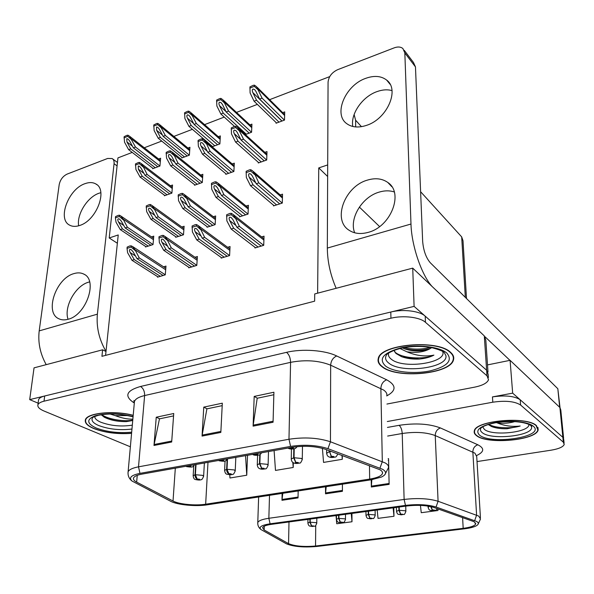 <?xml version="1.0" encoding="UTF-8"?>
<svg xmlns="http://www.w3.org/2000/svg" width="594" height="594" viewBox="0 0 594 594"><rect width="100%" height="100%" fill="white"/><g stroke="black" fill="none" stroke-linecap="round" stroke-linejoin="round"><path stroke-width="0.89" d="M132.217 152.413L117.954 157.885L109.207 237.971L118.236 234.957L105.992 351.522L102.628 349.799L101.93 356.318L314.642 301.173L314.716 293.941L412.726 268.132L414.1 306.378L29.7 399.621L38.12 403.163M317.627 293.176L318.748 167.916L327.643 176.5M359.37 207.083L379.588 226.581L359.37 207.083M102.628 349.799L34.044 367.857L29.7 399.621M488.372 377.576L488.142 374.198L486.627 370.225L414.1 306.378M487.993 372.007L485.818 340.147L484.303 335.914L412.726 268.132M105.992 351.522L105.584 355.368M273.53 205.227L273.507 205.903L282.291 203.081L282.529 194.164L280.219 194.921M181.868 157.373L181.823 157.952L189.36 155.175L189.939 147.282L187.904 148.04M212.14 146.777L219.884 143.926L220.352 135.922L218.317 136.687M212.103 146.198L212.065 146.718M245.337 134.541L251.574 132.239L251.923 124.139L249.888 124.896M276.076 122.535L276.054 123.218L284.496 120.107L284.712 111.895L282.692 112.652M239.642 216.149L239.612 216.78L248.047 214.078L248.426 205.286L246.116 206.044M207.068 226.641L207.024 227.242L215.139 224.636L215.652 215.978L213.343 216.728M175.727 236.731L175.683 237.303L183.494 234.793L184.118 226.262L181.823 227.012M152.717 168.147L152.665 168.703L159.935 166.023L160.618 158.227L158.583 158.984M145.56 246.443L145.508 246.993L153.029 244.579L153.764 236.16L151.485 236.902M254.982 247.319L254.96 247.973L263.714 245.344L264.033 236.174L261.59 236.924M194.542 184.645L194.505 185.231L202.294 182.514L202.844 174.302L200.698 175.059M225.817 173.693L225.779 174.317L233.88 171.488L234.303 163.164L232.157 163.922M258.308 162.311L258.279 162.971L266.691 160.031L266.988 151.589L264.85 152.346M221.213 257.477L221.176 258.093L229.588 255.576L230.049 246.54L227.606 247.29M188.758 267.241L188.721 267.82L196.8 265.399L197.394 256.504L194.958 257.247M164.427 195.188L164.375 195.753L171.881 193.132L172.542 185.031L170.404 185.781M157.544 276.618L157.499 277.183L165.273 274.851L165.986 266.082L163.565 266.825M318.748 167.916L327.695 164.924M144.297 147.772L161.739 141.075M173.871 136.42L192.397 129.314M204.574 124.636L224.25 117.085M236.471 112.4L257.365 104.381M269.639 99.666L329.715 76.611M117.367 243.258L109.207 237.971M361.471 126.671L355.613 120.218L355.672 126.93M354.121 114.538L355.613 120.218M512.667 393.146L492.441 396.911C505.16 395.062 514.411 396.012 520.196 399.777L562.867 437.34L512.667 393.146L510.083 360.328L487.511 364.909M563.609 438.261L560.795 409.971L559.904 407.506L510.083 360.328M563.743 439.642L562.867 437.34L563.743 439.642L564.092 443.102M420.611 191.721L461.687 236.902L463.008 240.77L466.505 298.53M450.519 352.279C437.214 339.011 379.952 344.32 378.259 358.613C377.494 361.605 378.809 364.352 382.224 366.877C397.171 379.121 450.638 374.131 453.512 359.793C454.239 357.165 453.244 354.655 450.519 352.279M133.197 415.31C114.041 410.112 86.286 412.986 85.343 420.062C84.742 423.054 87.526 425.868 93.689 428.512C104.871 432.729 117.501 434.34 131.571 433.345M379.833 469.698C382.046 470.945 382.915 472.26 382.439 473.641C381.266 476.076 377.004 477.895 369.668 479.091L205.658 504.209C195.463 505.873 179.009 504.299 173.025 501.024L136.657 482.113C134.17 480.798 133.123 479.469 133.516 478.103C134.177 476.373 136.969 475.051 141.907 474.123L292.322 447.304C304.655 445.5 315.696 446.161 325.453 449.287L379.833 469.698M382.566 469.267L327.933 448.656C316.951 445.121 304.499 444.371 290.585 446.406L139.969 473.373C131.17 475.2 128.527 477.754 132.024 481.043L170.612 501.254C177.376 504.922 195.82 506.689 207.269 504.826L371.057 479.818L381.415 477.056C386.553 474.547 386.939 471.955 382.566 469.267M488.142 374.198L486.627 370.225L425.2 316.149C419.691 310.952 402.992 308.917 390.793 312.036L44.691 395.983C41.105 396.889 39.063 398.158 38.565 399.792L38.484 400.408M386.932 404.054L474.561 387.162C482.558 385.506 487.214 383.033 488.52 379.744L487.006 375.816L425.453 322.304C419.928 317.159 403.185 315.139 390.949 318.221L44.008 401.195C40.422 402.086 38.38 403.341 37.882 404.959C37.467 407.076 39.508 409.088 44.001 411.011L130.361 446.799M253.103 426.143L254.195 396.421L273.916 392.233L273.069 422.245L253.103 426.143L253.193 425.126L273.099 421.228M153.995 445.463L156.244 417.218L173.738 413.506L171.681 442.01L153.995 445.463L154.128 444.49L171.755 441.045M202.057 436.093L203.764 407.128L222.319 403.185L220.834 432.432L202.057 436.093L202.168 435.098L220.886 431.437M322.394 448.322L323.559 462.414L342.293 459.296L342.285 455.553M229.774 474.762L229.96 478.007L246.748 475.215L247.52 455.294M274.101 450.549L275.482 470.426L293.206 467.471L293.295 462.704M203.764 407.128L207.098 408.821M222.193 405.635L206.89 408.858L202.168 435.098M156.244 417.218L159.682 418.815M173.567 415.889L159.467 418.859L154.128 444.49M254.195 396.421L257.402 398.21M273.841 394.743L257.209 398.247L253.193 425.126M293.206 467.471L292.827 462.392M342.293 459.296L341.951 455.427M246.748 475.215L245.537 455.643M536.471 425.646C526.975 415.919 475.23 420.574 474.302 430.977C473.849 432.67 474.599 434.229 476.559 435.669C487.31 444.75 536.248 440.399 538.164 429.9L536.471 425.646M474.168 521.74L475.66 524.034C474.584 525.957 470.426 527.39 463.179 528.333L315.548 546.02C303.868 547.015 294.876 546.22 288.558 543.644L264.144 529.982L262.563 527.702C263.216 526.225 266.186 525.103 271.473 524.339L406.675 506.006C417.471 504.803 426.507 505.279 433.806 507.447L474.168 521.74M476.581 521.443L436.055 507.016C427.843 504.566 417.649 504.031 405.479 505.39L270.092 523.804C261.516 525.163 258.464 527.078 260.959 529.544L286.405 543.8C293.518 546.695 303.623 547.586 316.728 546.473L464.166 528.853C469.253 528.229 473.121 527.309 475.757 526.084C478.868 524.524 479.143 522.98 476.581 521.443M531.459 426.692L531.882 426.121M477.019 461.575L551.017 450.2C558.679 448.916 563.082 447 564.226 444.461L563.342 442.188L520.626 405.049C514.827 401.329 505.561 400.378 492.805 402.205L387.325 421.525M371.829 479.7L371.332 487.006L371.228 479.796M388.157 458.679L388.55 458.613L389.129 484.362L371.332 487.006M282.803 493.295L281.964 500.296L282.128 493.399M298.158 490.948L298.047 497.906L281.964 500.296M326.195 486.672L325.519 493.814L325.557 486.768M342.411 484.192L342.426 491.305L325.519 493.814M420.448 505.397L421.243 512.704L437.986 510.506L437.919 508.887M336.041 515.585L336.739 523.76L351.997 521.762L351.945 513.431M377.205 510.001L378.014 518.362L393.985 516.268L393.777 507.759M393.985 516.268L393.131 507.848M437.986 510.506L437.8 508.85M351.997 521.762L351.262 513.52M388.194 460.335L388.587 460.268M160.343 276.329L134.229 259.585L130.175 252.547C129.321 250.876 129.269 249.814 130.012 249.369L131.155 249.629L132.997 251.641L137.043 258.694L139.308 257.982L135.009 249.725L132.417 246.406L130.079 245.849L127.161 247.082L127.034 248.381L127.606 252.717L131.979 260.298L158.13 276.99M187.904 465.926L187.904 466.765C190.295 467.196 191.261 467.025 190.8 466.253L188.298 466.03L190.08 466.557L188.773 466.609L188.172 466.052M165.281 274.784L139.308 257.982M163.12 275.497L137.043 258.694M134.229 259.585L131.979 260.298M134.942 250.364L131.111 247.059L127.034 248.381M131.111 247.059L131.244 245.76M148.24 246.109L122.468 228.883L118.481 221.926C117.642 220.277 117.582 219.223 118.303 218.77L119.453 219.038L121.206 220.99L125.186 227.962L127.376 227.227L123.151 219.082L120.738 215.926L119.476 215.214L118.355 215.325L115.54 216.58L115.407 217.827L115.993 222.134L120.292 229.618L146.102 246.8M195.664 464.538L195.032 474.792C195.047 476.9 195.723 478.311 197.067 479.031L196.785 479.685C199.072 480.086 200.007 479.922 199.584 479.217L197.193 479.009L198.879 479.499L197.624 479.544L197.067 479.031M197.193 479.009L195.396 474.732L202.584 475.356L203.608 476.41C202.406 479.002 201.656 480.041 201.366 479.544C200.49 480.197 198.574 480.204 195.612 479.566C194.297 479.477 193.473 478.192 193.161 475.72L195.032 474.792M196.027 464.478L195.396 474.732M153.029 244.528L127.376 227.227M150.928 245.248L125.186 227.962M122.468 228.883L120.292 229.618M123.084 219.698L119.349 216.461L115.407 217.827M119.349 216.461L119.476 215.214M167.062 194.817L142.248 176.247L138.38 169.216L138.246 165.993L139.501 166.32L141.105 168.206L144.966 175.252L147.149 174.45L143.043 166.253L140.949 163.32L139.434 162.407L138.313 162.57L135.499 163.892L135.907 169.476L140.08 177.042L164.924 195.56M171.889 193.117L147.149 174.45M169.743 193.882L144.966 175.252M142.248 176.247L140.08 177.042M142.991 166.847L139.315 163.61L135.38 165.087M139.315 163.61L139.434 162.407M155.257 167.746L130.732 148.849L126.93 141.914L126.774 138.714L128.029 139.048L129.566 140.882L133.368 147.832L135.477 147.015L129.485 136.152L127.918 135.187L126.834 135.365L124.109 136.694L124.532 142.196L128.638 149.666L153.185 168.51M309.905 519.126L309.868 522.252L311.486 525.809L311.033 526.284C312.867 526.574 313.714 526.462 313.58 525.95L311.486 525.809M311.598 525.794L310.202 522.208L316.164 522.675L316.773 523.314C315.726 525.742 315.02 526.7 314.664 526.195L309.949 526.143C308.917 525.95 308.234 524.918 307.9 523.039L309.868 522.252M310.239 519.082L310.202 522.208M159.935 166.023L135.477 147.015M157.856 166.788L133.368 147.832M130.732 148.849L128.638 149.666M131.385 139.516L127.799 136.345L123.99 137.853M127.799 136.345L127.918 135.187M184.489 156.972L160.402 137.385L156.623 130.279L156.526 126.997L157.863 127.376L159.355 129.21L163.135 136.33L165.332 135.484L159.43 124.465L157.729 123.389L156.601 123.574L153.779 124.955L154.143 130.583L158.227 138.231L182.343 157.759M338.58 515.236L338.58 518.414L340.191 522.037L339.679 522.52C341.513 522.824 342.389 522.705 342.315 522.178L340.191 522.037M340.31 522.022L338.929 518.369L344.943 518.844L345.5 519.483C344.49 521.926 343.8 522.898 343.429 522.401L338.506 522.364C337.496 522.156 336.82 521.116 336.479 519.245L338.58 518.414M338.922 515.191L338.929 518.369M189.338 155.183L165.332 135.484M187.184 155.977L163.135 136.33M160.402 137.385L158.227 138.231M161.256 127.799L157.625 124.562L153.668 126.121M157.625 124.562L157.729 123.389M214.813 145.79L191.216 125.483L187.459 118.199C186.679 116.469 186.665 115.347 187.429 114.828L188.847 115.251L190.303 117.085L194.052 124.384L196.332 123.507L190.54 112.333L188.699 111.13L187.518 111.338L184.593 112.756L184.897 118.525L188.951 126.359L212.585 146.614M368.206 511.226L368.25 514.441L369.854 518.131L369.275 518.636C371.109 518.941 372.015 518.822 372 518.272L369.973 518.116L371.25 518.465L370.092 518.525L369.854 518.131M369.973 518.116L368.607 514.397L374.68 514.887L375.193 515.518C374.19 517.998 373.492 518.993 373.084 518.503L368.005 518.451C367.062 518.28 366.394 517.24 366.001 515.332L368.25 514.441M368.562 511.174L368.607 514.397M219.847 143.934L196.332 123.507M217.604 144.765L194.052 124.384M191.216 125.483L188.951 126.359M192.293 115.622L188.61 112.318L184.504 113.937M188.61 112.318L188.699 111.13M246.287 134.192L223.233 113.112L219.505 105.643C218.741 103.868 218.748 102.717 219.542 102.175L221.065 102.651L222.46 104.485L226.18 111.969L228.549 111.056L222.876 99.733L220.894 98.389L219.654 98.611L216.617 100.082L216.862 105.992L220.879 114.018L234.496 126.411M398.841 507.068L398.923 510.343L400.527 514.092L399.873 514.612C401.707 514.931 402.643 514.805 402.687 514.241L400.646 514.077L401.908 514.434L400.72 514.501L400.527 514.092M400.646 514.077L399.294 510.291L405.42 510.795L405.88 511.412C404.893 513.944 404.195 514.953 403.794 514.456L398.5 514.404C397.601 514.248 396.941 513.209 396.517 511.293L398.923 510.343M399.205 507.024L399.294 510.291M251.514 132.262L228.549 111.056M249.19 133.123L226.18 111.969M223.233 113.112L220.879 114.018M224.547 102.977L220.82 99.592L216.543 101.277M220.82 99.592L220.894 98.389M278.98 122.134L256.526 100.245L252.844 92.582C252.086 90.763 252.123 89.575 252.955 89.018L254.574 89.553L255.917 91.379L259.6 99.057L262.065 98.107L256.519 86.627L254.381 85.135L253.089 85.373L249.933 86.895L250.104 92.954L254.076 101.188L276.581 123.025M430.695 506.585L432.246 509.919L431.526 510.454C433.353 510.781 434.325 510.654 434.437 510.075L432.373 509.904L433.62 510.268L432.395 510.343L432.246 509.919M432.373 509.904L431.088 506.675M284.415 120.137L262.065 98.107M281.994 121.028L259.6 99.057M256.526 100.245L254.076 101.188M258.1 89.813L254.329 86.353L249.881 88.112M254.329 86.353L254.381 85.135M178.497 236.397L153.185 218.518L149.22 211.39C148.396 209.704 148.359 208.62 149.109 208.145L150.341 208.457L152.057 210.417L156.014 217.567L158.294 216.795L154.084 208.464L151.76 205.324L150.356 204.507L149.183 204.633L146.258 205.932L146.659 211.613L150.928 219.283L176.277 237.11M227.101 459.437L226.633 469.357C226.663 471.495 227.346 472.943 228.668 473.678L228.311 474.361C230.598 474.769 231.571 474.606 231.214 473.871L228.794 473.656L230.472 474.161L229.18 474.212L228.668 473.678M228.794 473.656L227.012 469.29L234.281 469.936L235.231 470.99C234.051 473.626 233.301 474.688 232.997 474.19C232.157 474.888 230.175 474.903 227.034 474.22C225.779 474.153 224.97 472.861 224.606 470.351L226.633 469.357M227.509 458.858L227.012 469.29M183.494 234.764L158.294 216.795M181.289 235.506L156.014 217.567M153.185 218.518L150.928 219.283M154.024 209.088L150.237 205.776L146.139 207.195M150.237 205.776L150.356 204.507M209.927 226.314L185.135 207.744L181.207 200.43C180.383 198.7 180.368 197.594 181.155 197.104L182.484 197.453L184.155 199.421L188.083 206.749L190.451 205.947L186.264 197.408L184.036 194.305L182.477 193.377L181.252 193.51L178.215 194.854L178.549 200.675L182.789 208.539L207.618 227.049M259.778 454.648L259.474 463.699L261.509 468.117L261.07 468.829C263.365 469.253 264.367 469.082 264.085 468.317L261.635 468.094L263.298 468.607L261.976 468.673L261.509 468.117M261.635 468.094L259.868 463.632L267.226 464.3L268.094 465.354C266.914 468.117 266.053 469.26 265.503 468.792C263.008 469.357 261.07 469.312 259.675 468.659C258.264 468.169 257.469 466.877 257.284 464.783L259.474 463.699M260.172 454.403L259.868 463.632M215.139 224.629L190.451 205.947M212.823 225.378L188.083 206.749M185.135 207.744L182.789 208.539M186.219 198.047L182.38 194.661L178.111 196.139M182.38 194.661L182.477 193.377M242.604 215.822L218.392 196.525L214.493 189.026C213.692 187.251 213.699 186.108 214.523 185.603L215.949 185.996L217.567 187.971L221.465 195.493L223.923 194.661L219.773 185.9L217.642 182.841L215.919 181.779L214.634 181.927L211.479 183.316L211.746 189.286L215.949 197.349L240.199 216.595M293.8 448.893L293.629 457.818L295.663 462.332L295.136 463.068C297.431 463.513 298.485 463.335 298.277 462.54L295.797 462.31L297.446 462.837L296.079 462.912L295.663 462.332M295.797 462.31L294.045 457.751L301.485 458.442L302.279 459.489C301.128 462.303 300.26 463.476 299.688 463.016C297.134 463.632 295.114 463.587 293.622 462.875C292.263 462.399 291.476 461.107 291.26 458.991L293.629 457.818M294.208 448.789L294.045 457.751M248.032 214.078L223.923 194.661M245.619 214.857L221.465 195.493M218.392 196.525L215.949 197.349M219.735 186.546L215.845 183.086L211.397 184.623M215.845 183.086L215.919 181.779M276.596 204.908L253.044 184.838L249.183 177.146C248.389 175.319 248.426 174.146 249.294 173.619L250.824 174.064L252.383 176.047L256.237 183.761L258.806 182.893L254.685 173.916L252.658 170.909L250.772 169.698L249.428 169.862L246.139 171.302L246.332 177.42L250.49 185.699L274.094 205.71M329.195 450.683L331.214 456.311L330.598 457.076C332.892 457.536 333.984 457.35 333.873 456.526L331.363 456.289L332.982 456.831L331.578 456.912L331.214 456.311M331.363 456.289L329.618 451.626L331.296 451.462M329.625 450.839L329.618 451.626M282.247 203.096L258.806 182.893M279.737 203.905L256.237 183.761M253.044 184.838L250.49 185.699M254.655 174.569L250.713 171.02L246.079 172.624M250.713 171.02L250.772 169.698M191.647 266.944L166.038 249.554L162.013 242.337C161.167 240.629 161.137 239.538 161.924 239.07L163.15 239.367L164.946 241.394L168.971 248.634L171.324 247.891L167.048 239.427L164.545 236.13L163.224 235.38L161.999 235.476L158.977 236.754L159.355 242.53L163.699 250.297L189.345 267.634M220.693 460.075L220.604 460.951C223.002 461.397 224.005 461.219 223.619 460.417L221.087 460.187L222.847 460.729L221.51 460.788L220.953 460.209M196.807 265.355L171.324 247.891M194.535 266.082L168.971 248.634M166.038 249.554L163.699 250.297M166.996 240.073L163.112 236.702L158.865 238.075M163.112 236.702L163.224 235.38M224.205 257.187L199.161 239.115L195.166 231.705C194.335 229.952 194.327 228.831 195.151 228.348L196.473 228.69L198.225 230.724L202.22 238.149L204.67 237.377L200.416 228.697L198.017 225.43L196.525 224.562L195.248 224.673L192.1 226.002L192.411 231.912L196.725 239.879L221.807 257.907M254.826 453.987L254.64 454.9C257.046 455.36 258.093 455.175 257.789 454.343L255.22 454.098L256.964 454.662L255.583 454.729L255.086 454.128M229.588 255.546L204.67 237.377M227.205 256.289L202.22 238.149M199.161 239.115L196.725 239.879M200.371 229.358L196.436 225.906L192.011 227.339M196.436 225.906L196.525 224.562M258.078 247.037L233.672 228.23L229.715 220.626C228.898 218.83 228.92 217.679 229.781 217.174L231.207 217.56L232.907 219.609L236.865 227.227L239.419 226.418L235.194 217.523L232.9 214.293L231.244 213.291L229.908 213.417L226.633 214.79L226.871 220.857L231.133 229.032L255.591 247.78M290.392 447.646L290.11 448.589C292.515 449.071 293.607 448.878 293.384 448.01L290.785 447.765L292.515 448.336L291.09 448.418L290.644 447.787M263.714 245.344L239.419 226.418M261.204 246.094L236.865 227.227M233.672 228.23L231.133 229.032M235.165 218.191L231.17 214.657L226.559 216.149M231.17 214.657L231.244 213.291M197.275 184.266L172.928 165.006L169.09 157.804C168.288 156.096 168.265 154.989 169.015 154.492L170.352 154.856L171.918 156.749L175.757 163.974L178.029 163.142L173.938 154.744L171.933 151.856L170.27 150.824L169.097 150.995L166.179 152.361L166.535 158.086L170.671 165.837L195.055 185.038M202.287 182.514L178.029 163.142M200.052 183.294L175.757 163.974M172.928 165.006L170.671 165.837M173.893 155.346L170.174 152.042L166.082 153.579M170.174 152.042L170.27 150.824M228.638 173.314L204.826 153.326L201.01 145.938C200.223 144.186 200.223 143.05 201.01 142.53L202.443 142.954L203.957 144.839L207.766 152.25L210.128 151.381L206.066 142.783L204.15 139.939L202.339 138.781L201.114 138.959L198.084 140.377L198.366 146.235L202.48 154.188L226.336 174.124M233.85 171.495L210.128 151.381M231.526 172.305L207.766 152.25M204.826 153.326L202.48 154.188M206.021 143.392L202.257 140.013L197.995 141.61M202.257 140.013L202.339 138.781M261.226 161.939L238.001 141.172L234.229 133.591C233.449 131.794 233.472 130.628 234.296 130.093L235.833 130.561L237.288 132.455L241.06 140.05L243.518 139.152L237.667 127.547L235.707 126.24L234.422 126.44L231.274 127.903L231.489 133.917L235.566 142.063L258.828 162.778M266.639 160.046L243.518 139.152M264.233 160.892L241.06 140.05M238.001 141.172L235.566 142.063M239.456 130.947L235.64 127.495L231.207 129.158M235.64 127.495L235.707 126.24M366.505 125.371C387.036 119.067 399.97 89.672 386.672 80.093C381.2 75.913 374.242 75.319 365.793 78.319C345.366 85.209 333.041 114.211 346.785 123.678C351.93 127.413 358.509 127.977 366.505 125.371M391.995 90.6C387.422 89.323 382.417 89.664 376.982 91.61C362.385 96.644 350.378 113.966 352.806 126.477M368.132 232.38C390.911 226.826 404.054 192.909 387.815 182.469C382.142 178.504 375.319 177.725 367.337 180.138C344.691 186.405 332.195 219.921 349.049 230.227C354.321 233.68 360.684 234.4 368.132 232.38M394.26 191.951C389.582 190.422 384.526 190.481 379.076 192.137C361.991 196.963 348.923 218.666 354.677 232.781M509.949 360.358L485.135 336.865M410.981 224.035L404.833 52.925L402.881 48.522C400.69 46.778 397.817 46.547 394.26 47.832L337.63 69.691C331.846 72.446 328.66 76.611 328.066 82.172L327.324 248.077L410.981 224.035C411.523 245.56 421.621 275.126 432.09 286.479M404.217 50.282L413.506 62.533L415.466 66.907L422.661 241.431C423.463 250.571 425.98 257.655 430.227 262.689L557.833 388.743L560.023 407.625M336.159 288.298C330.398 274.918 327.45 261.516 327.324 248.077M79.796 225.438C96.473 220.523 108.13 189.85 95.812 183.94C92.798 182.232 89.189 182.135 84.979 183.672C68.451 189.026 57.083 219.201 69.624 225.141C72.461 226.678 75.846 226.774 79.796 225.438M100.846 192.679L98.879 193.28C87.355 197.134 76.559 214.479 78.668 225.794M68.154 319.253C86.271 315.05 98.166 280.13 83.843 274.116C80.933 272.631 77.591 272.475 73.812 273.648C55.888 278.356 44.253 312.719 58.873 318.778C61.568 320.077 64.664 320.233 68.154 319.253M89.612 281.89L88.499 282.202C75.408 285.744 63.662 306.957 68.043 319.282M97.379 314.167L114.063 163.706C114.286 161.256 113.654 159.541 112.169 158.553L107.663 158.45L67.129 174.094C62.905 176.173 60.261 179.678 59.2 184.608L39.197 330.888L97.379 314.167C96.235 327.16 99.116 339.568 106.007 351.388M46.213 364.657C40.184 353.794 37.838 342.538 39.197 330.888M442.166 350.594C449.985 362.392 403.786 369.869 391.312 359.214C388.87 357.343 387.971 355.316 388.602 353.118M450.148 352.361C452.851 354.715 453.838 357.194 453.118 359.801C450.274 373.982 397.349 378.927 382.566 366.802C379.195 364.308 377.888 361.583 378.645 358.627C380.331 344.483 436.976 339.233 450.148 352.361M431.727 347.631L430.791 348.247C424.71 351.99 416.743 353.17 406.897 351.789C416.194 355.761 425.2 356.875 433.91 355.13C430.101 357.165 425.193 358.486 419.186 359.073C412.526 359.311 406.638 358.509 401.522 356.667L395.871 353.393L394.067 350.341M406.897 351.789L399.955 348.507M430.791 348.247L426.915 349.814C419.453 351.559 412.088 351.262 404.811 348.916L402.524 347.928M379.091 357.477L378.898 357.083M419.186 359.073L402.524 357.024M430.398 348.47L429.603 348.693C421.465 350.712 413.03 350.72 404.299 348.723M433.91 355.13C424.198 359.838 401.373 358.59 394.572 351.745M430.286 347.371C422.03 349.599 413.335 349.68 404.217 347.601M132.314 425.156C121.206 426.841 110.677 425.853 100.742 422.193C96.666 420.404 94.676 418.503 94.773 416.468M131.586 433.234C117.612 434.244 105.056 432.655 93.934 428.46C87.83 425.846 85.083 423.062 85.677 420.099C86.613 413.075 114.241 410.246 133.19 415.436M132.729 420.5L126.373 421.614C117.916 421.71 110.618 420.277 104.485 417.315L101.18 414.746M110.001 413.981L115.258 415.644L127.829 415.57M123.262 414.79L117.916 414.211M115.258 415.644C121.688 418.094 127.547 419.267 132.848 419.164M126.373 421.614C118.109 421.651 110.647 420.129 103.995 417.047M132.774 420.062C124.658 421.948 107.93 419.394 101.752 414.649M528.831 424.376C530.242 432.358 492.433 436.464 484.377 429.388L482.714 426.841M536.144 425.705L537.822 429.915C535.937 440.303 487.496 444.609 476.863 435.617C474.925 434.192 474.183 432.647 474.628 430.977C475.556 420.678 526.744 416.075 536.144 425.705M496.25 422.601L497.015 422.824C503.17 423.678 509.11 423.27 514.812 421.606M513.335 421.532L502.338 421.822M497.015 422.824C504.536 425.92 512.258 426.989 520.181 426.017L507.105 428.757C500.831 428.875 495.634 428.133 491.513 426.529L488.231 424.524M507.105 428.757C501.403 428.846 496.302 428.148 491.825 426.655M520.181 426.017C511.902 428.72 495.411 428.415 488.765 424.331M484.303 335.914L487.006 375.816M559.904 407.506L563.342 442.188M461.687 236.902L465.317 297.349M369.668 479.091L369.475 465.666M139.969 473.373L138.513 466.832L288.974 439.256C304.432 436.932 318.258 437.778 330.45 441.78L385.179 462.926C387.889 464.501 388.951 466.156 388.357 467.894L384.875 474.68M386.753 395.953C387.318 393.881 386.286 391.921 383.65 390.058L330.658 365.191C318.881 360.499 305.524 359.548 290.577 362.34L144.624 395.552C138.662 396.978 135.269 398.99 134.437 401.596L134.326 402.836M379.974 468.102L382.313 461.597L380.873 388.491C381.14 384.192 383.078 381.296 386.672 379.811C396.436 385.231 396.473 390.592 386.768 395.894M134.311 402.992L132.685 401.93C124.228 395.589 126.834 390.436 140.511 386.486L286.508 352.346C289.063 354.44 290.421 357.774 290.577 362.34L288.974 439.256L290.585 446.406M128.007 472.898L128.104 471.881C128.92 469.698 132.388 468.013 138.513 466.832L144.624 395.552C144.698 391.32 143.325 388.298 140.511 386.486M286.508 352.346C302.175 348.515 325.089 350.208 336.716 355.977C333.048 357.618 331.029 360.684 330.658 365.191L330.45 441.78L327.933 448.656M336.716 355.977L386.672 379.811M425.453 322.304L425.2 316.149M390.949 318.221L390.793 312.036M44.008 401.195L44.691 395.983M134.355 401.96L132.685 401.93M136.657 482.113L137.236 475.334M173.025 501.024L175.319 468.169M205.658 504.209L207.989 462.34M463.179 528.333L462.6 517.545M270.092 523.804L268.852 518.28L404.12 499.443C417.649 497.891 428.965 498.5 438.082 501.269L478.69 516.067L480.516 518.963L478.051 524.368M480.435 517.649L476.722 456.615L474.903 453.148L435.239 435.573C426.358 432.284 415.355 431.593 402.22 433.501L387.644 436.055M474.688 520.619L476.596 515.132L472.854 452.041C472.958 448.322 474.628 445.908 477.866 444.795C484.637 448.284 484.273 451.848 476.767 455.487M387.451 427.42L399.094 425.326C400.898 426.863 401.938 429.588 402.22 433.501L404.12 499.443L405.479 505.39M257.744 523.411L257.781 522.557C258.59 520.686 262.281 519.26 268.852 518.28L269.513 495.322M399.094 425.326C415.562 422.876 429.343 423.76 440.444 427.962C437.132 429.165 435.402 431.704 435.239 435.573L438.082 501.269L436.055 507.016M440.444 427.962L477.866 444.795M520.626 405.049L520.196 399.777M492.805 402.205L492.441 396.911M264.144 529.982L264.263 526.187M288.558 543.644L288.996 521.963M315.548 546.02L315.726 525.549M325.564 492.961L342.426 490.444M371.354 486.13L389.107 483.486M282.031 499.457L298.062 497.067M135.484 255.977L130.175 252.547M165.689 269.773L135.009 249.725M123.775 225.497L118.481 221.926M193.147 475.928L193.763 465.896M153.452 239.709L123.151 219.082M143.963 173.426L138.38 169.216M172.26 188.484L143.043 166.253M132.484 146.221L126.93 141.914M307.9 523.203L307.944 519.394M160.328 161.561L131.445 138.944M162.459 135.053L156.623 130.279M336.479 519.431L336.479 515.525M189.686 150.676L161.308 127.22M193.607 123.53L187.459 118.199M366.001 515.533L365.956 511.531M220.151 139.39L192.33 115.043M226.01 111.62L219.505 105.643M396.525 511.508L396.421 507.402M251.767 127.68L224.577 102.383M281.89 121.065L252.844 92.582M428.088 507.35L429.455 506.34M284.615 115.511L258.123 89.219M154.796 215.355L149.22 211.39M224.591 470.589L225.059 460.981M183.85 229.885L154.084 208.464M187.073 204.863L181.207 200.43M257.269 465.05L257.603 455.301M215.436 219.676L186.264 197.408M220.693 194L214.493 189.026M291.253 459.296L291.454 449.079M248.262 209.058L219.773 185.9M255.747 182.774L249.183 177.146M326.611 453.311L329.195 451.7M282.425 198.025L254.685 173.916M167.597 246.161L162.013 242.337M197.141 260.269L167.048 239.427M201.062 235.996L195.166 231.705M229.856 250.386L200.416 228.697M235.952 225.468L229.715 220.626M263.899 240.102L235.194 217.523M174.963 162.481L169.09 157.804M202.606 177.829L173.938 154.744M207.217 151.18L201.01 145.938M234.118 166.758L206.066 142.783M240.785 139.501L234.229 133.591M266.862 155.264L239.486 130.331M415.466 66.907L404.833 52.925M559.667 407.284L557.833 388.743M117.077 165.934L114.063 163.706M388.832 363.134C385.38 360.499 384.682 357.647 386.739 354.588C385.87 355.078 391.691 349.383 406.964 347.171C415.355 346.094 423.559 346.235 431.578 347.609C439.36 349.688 443.614 351.373 444.342 352.665L445.886 355.524C448.804 367.931 401.626 373.923 388.832 363.134M446.837 353.066C453.029 360.58 447.416 366.528 429.982 370.916C414.025 374.235 393.703 372.096 385.654 366.142C378.148 358.954 383.167 352.873 400.727 347.906C417.396 344.119 439.515 346.658 446.837 353.066M131.965 429.039C119.958 430.472 108.843 429.291 98.619 425.504C92.909 422.98 90.904 420.374 92.597 417.671C93.748 417.352 90.83 417.731 98.411 415.303C109.096 413.179 120.641 413.699 133.056 416.862M131.682 432.18C118.637 433.368 106.786 431.979 96.124 427.992C86.62 423.44 86.308 419.379 95.181 415.8C106.423 412.919 119.052 413.186 133.086 416.594M482.306 432.684C480.331 431.185 479.937 429.551 481.133 427.806C480.702 428.452 483.048 424.955 497.438 422.416C510.558 420.381 526.418 421.874 531.051 425.742L531.556 426.938C533.887 435.796 491.401 440.555 482.306 432.684M531.125 425.809L531.556 426.938L530.991 425.698M533.256 426.188C546.302 436.531 491.542 445.255 479.588 435.164C474.651 430.123 479.982 425.898 495.589 422.505C510.194 419.936 528.192 421.725 533.256 426.188M382.439 473.641L382.41 472.104M132.024 481.043C129.009 478.623 127.703 475.564 128.104 471.881L134.437 401.596L133.91 400.475L134.489 401.425M37.882 404.959L38.565 399.792M453.311 355.925L453.512 359.793M475.66 524.034L475.601 523.01M260.959 529.544C258.628 527.65 257.566 525.326 257.781 522.557L258.635 496.985M537.949 427.465L538.164 429.9M194.639 464.723C192.538 467.263 193.147 467.419 186.657 466.639L185.952 466.268M165.808 268.288L132.885 246.71M204.381 462.986L203.623 476.195M153.579 238.328L121.213 216.246M172.357 187.273L141.498 163.744M316.817 518.191L316.78 523.143M160.425 160.432L130.012 136.568M345.485 514.3L345.5 519.297M189.768 149.584L160.016 124.948M375.104 510.291L375.185 515.31M220.211 138.35L191.179 112.897M405.724 506.14L405.873 511.189M251.811 126.685L223.574 100.379M437.281 508.664C436.523 509.815 435.81 510.402 435.157 510.432C433.004 510.877 431.289 510.81 430.026 510.216C429.18 510.075 428.534 509.043 428.081 507.113L428.036 506.095M284.637 114.583L257.261 87.37M254.975 89.946L254.574 89.553M235.825 457.38L235.239 470.745M183.954 228.542L152.309 205.717M268.503 451.551L268.102 465.072M215.511 218.384L184.652 194.78M302.48 446.309L302.287 459.169M248.314 207.833L218.34 183.412M337.808 453.883C336.672 456.289 335.788 457.343 335.15 457.046C332.558 457.684 330.487 457.618 328.935 456.853C327.65 456.4 326.878 455.108 326.611 452.97L326.626 449.725M282.454 196.859L253.438 171.584M251.195 174.391L250.824 174.064M227.435 458.872C225.326 461.352 226.069 461.687 219.253 460.803L218.592 460.447M197.238 258.828L165.095 236.509M261.583 452.784C260.58 454.284 259.682 455.034 258.887 455.026C256.237 455.457 254.329 455.36 253.17 454.722L252.569 454.388M229.923 248.997L198.648 225.898M297.045 446.651C296.168 447.921 295.307 448.604 294.468 448.708C291.803 449.198 289.813 449.094 288.491 448.388L287.956 448.084M263.944 238.781L233.628 214.865M202.688 176.663L172.542 152.346M234.177 165.652L204.819 140.511M266.899 154.217L238.402 128.215M390.124 84.333L386.672 80.093M391.84 186.716L387.815 182.469M96.896 184.704L95.812 183.94M84.63 274.584L83.843 274.116M112.652 158.902L117.456 162.474M378.645 358.627L378.63 357.61M426.915 349.814L429.603 348.693M85.677 420.099L85.796 419.045M474.628 430.977L474.584 430.256"/></g></svg>
